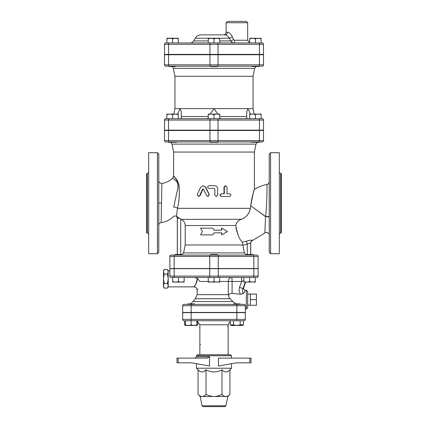 <?xml version="1.0" encoding="UTF-8"?>
<svg xmlns="http://www.w3.org/2000/svg" width="428" height="428" viewBox="0 0 428 428"><rect width="100%" height="100%" fill="white"/><g stroke="black" fill="none" stroke-linecap="round" stroke-linejoin="round"><path stroke-width="0.64" d="M168.546 54.736L168.546 64.837A1.348 0.674 -90 0 0 169.221 66.185L169.226 66.522L175.962 66.522L175.962 66.185L252.039 66.185L252.039 66.522L258.774 66.522L258.774 66.185L262.15 66.185A1.348 1.348 0 0 0 263.498 64.837L263.498 54.736L164.502 54.736L164.502 64.837A1.348 1.348 0 0 0 165.85 66.185L210.63 66.185L210.635 66.522L217.365 66.522L217.365 66.185L258.779 66.185A1.348 0.674 -90 0 0 259.454 64.837L164.502 64.837M255.409 38.846L255.409 42.95L261.134 42.95L261.134 38.846C259.224 38.156 257.314 38.156 255.409 38.846C253.499 38.156 251.589 38.156 249.685 38.846L249.685 42.95M249.85 38.236L261.134 38.333M172.591 38.846L172.591 42.95L166.867 42.95L166.867 38.846C168.776 38.156 170.686 38.156 172.591 38.846C174.501 38.156 176.411 38.156 178.316 38.846L178.316 42.95M167.038 38.236L178.15 38.236M210.635 54.399L210.635 54.736M214 38.846L214 42.95L219.725 42.95L219.725 38.846C217.815 38.156 215.91 38.156 214 38.846C212.09 38.156 210.185 38.156 208.276 38.846L208.276 42.95M201.053 34.866L225.149 34.866L201.053 34.866C198.506 34.952 196.564 36.075 195.221 38.236L229.317 38.236A2.691 0.572 152 0 0 232.356 36.888C230.778 33.796 229.157 32.228 227.498 32.175L226.123 32.175C225.963 33.812 225.064 34.711 223.427 34.866L225.149 34.866A2.691 2.349 90 0 0 227.498 32.175M225.149 34.866C226.433 34.903 227.824 36.027 229.317 38.236L230.783 40.928A2.691 0.433 150.2 0 0 233.544 39.585L232.356 36.888M232.179 42.468L230.783 40.928C231.516 42.244 232.548 42.918 233.891 42.95A2.691 0.599 90 0 0 234.491 40.253L233.544 39.585M165.85 42.95A1.348 1.348 0 0 0 164.502 44.298L168.546 44.298A1.348 0.674 -90 0 1 169.221 42.95L165.85 42.95M164.502 44.298L164.502 54.399L263.498 54.399L263.498 44.298A1.348 1.348 0 0 0 262.15 42.95L169.221 42.95M246.325 21.4L227.466 21.4L226.123 22.748L247.673 22.748L246.325 21.4M197.335 278.2C197.656 283.069 193.296 287.268 193.82 286.84C195.238 286.011 196.409 283.133 197.335 278.2L194.703 277.435L208.276 277.435L184.147 277.435L194.703 277.435L197.335 278.2L199.946 281.48C196.623 292.848 196.623 292.848 199.946 281.48L208.276 281.48M253.167 277.435L256.763 277.435A1.348 1.348 0 0 0 258.111 276.092L174.159 276.092A1.348 0.674 90 0 0 174.833 277.435L253.167 277.435A1.348 0.674 -90 0 0 253.841 276.092L253.841 268.682L258.111 268.682L258.111 276.092M253.841 268.682L169.889 268.682L169.889 276.092A1.348 1.348 0 0 0 171.237 277.435L174.833 277.435M171.237 277.435L178.423 277.435L178.423 281.544C180.332 282.229 182.242 282.229 184.147 281.544L184.147 277.435M249.578 281.544C251.482 282.229 253.392 282.229 255.302 281.544L255.302 277.435L249.578 277.435L249.578 281.544C247.668 282.229 245.758 282.229 243.853 281.544L243.853 277.435L219.725 277.435L219.725 281.544C217.815 282.229 215.91 282.229 214 281.544C212.09 282.229 210.185 282.229 208.276 281.544L208.276 277.435L219.725 277.435M231.735 277.435A4.039 3.435 -90 0 0 228.301 281.48L241.676 281.48L239.536 287.391L242.981 288.542C242.162 290.783 242.312 292.447 243.436 293.528L240.606 294.271L232.083 293.335L232.083 281.48A4.039 0.353 -90 0 0 231.735 277.435L233.378 277.435M174.196 141.941L168.552 141.941L168.552 142.278L176.636 142.278L176.609 141.941L168.552 141.941L209.961 141.941L209.961 142.278L218.039 142.278L218.039 141.941L209.961 141.941L251.391 141.941L251.364 142.278L259.448 142.278L259.448 141.941L251.391 141.941L259.448 141.941M176.609 141.941L211.614 141.941M262.15 118.711L169.221 118.711A1.348 0.674 -90 0 0 168.546 120.059L168.546 130.16L164.502 130.16L164.502 120.059L263.498 120.059A1.348 1.348 0 0 0 262.15 118.711A1.348 1.348 0 0 1 263.498 120.059L263.498 130.16L168.546 130.16L168.552 130.497L263.498 130.497L263.498 140.598A1.348 1.348 0 0 1 262.15 141.941L217.371 141.941A1.348 0.674 -90 0 0 218.045 140.598L164.502 140.598A1.348 1.348 0 0 0 165.85 141.941L217.371 141.941M249.685 114.094L261.134 114.094M249.685 118.711L249.685 114.602C251.589 113.918 253.499 113.918 255.409 114.602C257.314 113.918 259.224 113.918 261.134 114.602L261.134 118.711L255.409 118.711L255.409 114.602M172.591 114.602L172.591 118.711L166.867 118.711L166.867 114.602C168.776 113.918 170.686 113.918 172.591 114.602C174.501 113.918 176.411 113.918 178.316 114.602L178.316 118.711M166.867 114.094L178.316 114.094M209.961 141.941L169.221 141.941A1.348 0.674 -90 0 1 168.546 140.598L168.546 130.497L164.502 130.497L164.502 140.598A1.348 1.348 0 0 0 165.85 141.941M208.276 114.094L219.725 114.094M208.276 114.602L208.276 114.602C210.185 113.918 212.09 113.918 214 114.602C215.91 113.918 217.815 113.918 219.725 114.602L219.725 118.711L208.276 118.711L208.276 114.602M214 118.711L214 114.602M181.349 115.662L181.183 111.499L180.172 108.61L181.183 111.499L181.344 116.544C181.408 117.871 181.151 118.588 180.573 118.711M177.476 113.998L180.172 108.61L174.94 108.61L173.864 113.998M208.276 118.107L206.895 118.711L208.276 118.711M246.651 118.711L219.725 118.711L221.105 118.711L219.725 118.107M210.148 113.998L214 108.61L217.852 113.998M247.427 118.711C246.844 118.561 246.587 117.839 246.656 116.544L246.817 111.499L247.828 108.61L250.524 113.998M253.06 76.286L254.644 68.346L173.356 68.346L174.94 76.286L253.06 76.286L253.06 108.61L247.828 108.61L246.817 111.499L246.651 115.769M247.828 108.61L180.172 108.61M169.221 118.711L165.85 118.711A1.348 1.348 0 0 0 164.502 120.059A1.348 1.348 0 0 1 165.85 118.711M254.644 68.346L255.981 66.522M169.889 256.425A1.348 1.348 0 0 1 171.237 255.077A1.348 1.348 0 0 0 169.889 256.425L169.889 268.549L258.111 268.549L258.111 256.425A1.348 1.348 0 0 0 256.763 255.077L171.237 255.077A1.348 1.348 0 0 0 169.889 256.425L218.269 256.425A1.348 0.674 -90 0 0 217.595 255.077M175.057 255.077L175.057 254.542L181.793 254.542L181.793 255.077L246.207 255.077L246.207 254.542L252.943 254.542L252.943 255.077M205.231 358.113C206.922 358.199 208.35 357.749 209.527 356.765C208.35 357.749 206.922 358.199 205.231 358.113L176.962 358.113L176.962 362.826L178.235 362.826L178.235 358.113M231.511 355.759L230.499 354.748L197.501 354.748L196.489 355.759L231.511 355.759L231.511 358.113M196.489 363.698L196.489 368.214L231.511 368.214L231.511 363.698M249.765 362.826L236.454 362.826L218.473 366.004L218.473 358.113L249.765 358.113L249.765 362.826L251.038 362.826L251.038 358.113L249.765 358.113M196.489 355.759L196.489 356.765L209.527 356.765L209.527 366.004L191.546 362.826L178.235 362.826M231.511 368.214L229.943 369.781L229.943 394.365C228.515 395.804 227.188 396.515 225.957 396.499L214 396.499C216.461 396.515 219.12 395.804 221.971 394.365C223.395 395.804 224.727 396.515 225.957 396.499L227.803 396.499L225.947 405.787L224.957 406.6L203.043 406.6L202.053 405.787L200.197 396.499L198.057 394.365C199.485 395.804 200.812 396.515 202.043 396.499L200.197 396.499M214 396.499L202.043 396.499C203.273 396.515 204.605 395.804 206.029 394.365C208.88 395.804 211.539 396.515 214 396.499M229.943 369.781C227.284 372.66 224.625 372.66 221.971 369.781C216.659 372.66 211.341 372.66 206.029 369.781C203.375 372.66 200.716 372.66 198.057 369.781L198.057 394.365M206.029 369.781L206.029 394.365M221.971 369.781L221.971 394.365M194.51 304.372L194.51 303.901L187.774 303.901L187.774 304.372M240.226 304.372L240.226 303.901L233.49 303.901L233.49 304.372M185.42 320.738L185.42 324.841C187.325 325.531 189.235 325.531 191.145 324.841C193.049 325.531 194.959 325.531 196.869 324.841L196.869 320.738M196.869 325.237L197.752 324.841L196.698 325.451L185.586 325.451L184.532 324.841L185.42 325.237M230.248 320.738L230.248 324.841L233.554 324.841C235.753 325.531 237.957 325.531 240.161 324.841L243.468 324.841L243.468 320.738M243.468 324.841L242.414 325.451L231.302 325.451L230.248 324.841M233.554 320.738L233.554 324.841M240.161 320.738L240.161 324.841M184.532 324.841L184.532 320.738L191.145 320.738L191.145 324.841M197.752 321.23L197.752 324.841M227.466 326.462A0.674 0.674 0 0 1 227.846 326.575M200.534 344.647A0.674 0.674 0 0 1 200.154 344.529M230.248 321.23L228.14 324.777L228.14 354.748M228.14 327.136L228.14 343.973M236.855 320.738L243.965 320.738A1.348 1.348 0 0 0 245.314 319.39A1.348 1.348 0 0 1 243.965 320.738A1.348 1.348 0 0 0 245.314 319.39L236.855 319.39L236.855 320.738L191.145 320.738L191.145 319.39L182.686 319.39A1.348 1.348 0 0 0 184.035 320.738A1.348 1.348 0 0 1 182.686 319.39L182.686 312.659L245.314 312.659L245.314 319.39M228.14 324.777L199.86 324.777L199.86 354.748M158.777 196.259L158.777 203.049L161.474 203.049L161.886 183.457C166.064 182.772 169.691 180.98 172.768 178.069L176.967 181.814C178.225 184.088 178.257 187.352 177.074 191.6L173.698 207.093C172.554 220.008 172.554 220.008 173.698 207.093C172.554 220.008 172.554 220.008 173.698 207.093A2.691 1.134 -167.3 0 1 177.492 208.334C176.721 213.288 176.55 216.049 176.989 216.627L181.178 219.387C183.735 220.65 185.078 222.694 185.206 225.529L185.206 244.977L242.794 244.977L244.409 252.916L246.207 254.938M181.793 254.938L183.591 252.916L185.206 244.977M242.794 244.977L242.328 242.221C239.364 239.316 237.203 233.758 235.839 225.529C236.245 222.592 238.048 220.548 241.258 219.387C246.41 217.344 249.449 213.663 250.359 208.334L249.128 212.443M212.796 228.14L214 230.162L212.796 228.14L200.55 228.14L202.385 231.511L200.55 234.876L212.796 234.876L214 232.853L212.796 234.876M221.549 230.162L221.549 228.14L221.811 230.162L214 230.162M214 232.853L221.811 232.853L221.811 234.876L221.549 232.853M245.314 312.456L182.686 312.456L182.686 305.72A1.348 1.348 0 0 1 184.035 304.372L243.965 304.372A1.348 1.348 0 0 1 245.314 305.72L245.314 312.456M217.365 255.077L217.365 254.542L210.635 254.542L210.635 255.077M172.698 277.435L172.698 281.544C174.608 282.229 176.518 282.229 178.423 281.544M184.147 282.052L172.698 282.052M219.725 282.052L208.276 282.052M255.302 282.052L243.853 282.052M214 277.435L214 281.544M256.425 299.659L256.425 294.036L250.364 294.036L250.364 299.659L256.425 299.659L256.425 305.282L250.364 305.282L250.364 299.659M247.673 305.046L250.364 305.282M168.209 285.658L167.487 283.448L168.209 279.029L168.209 286.867L167.487 288.108L168.209 285.904M167.487 274.118L168.209 271.914L168.209 278.537L167.487 274.118L164.213 274.118L163.491 278.537L163.491 271.914L164.213 274.118M169.889 270.705L168.209 270.705L168.209 271.668L167.487 269.458L164.213 269.458L163.491 271.668L163.491 270.705L164.213 269.458M164.213 288.108L163.491 286.867L163.491 285.904L164.213 288.108L167.487 288.108M164.213 283.448L163.491 285.658L163.491 279.029L164.213 283.448L167.487 283.448M163.491 278.537L163.491 279.029M168.209 278.537L168.209 279.029M232.083 293.335C230.323 293.324 229.178 294.015 228.643 295.4L228.301 294.651L228.301 281.48L219.725 281.48M241.328 277.435A4.039 0.353 90 0 1 241.676 281.48L243.853 280.602M245.651 282.148L243.698 287.53C243.361 289.114 243.965 290.029 245.506 290.302L245.287 290.259C244.019 289.981 243.489 289.077 243.703 287.541L242.981 288.542L245.298 282.148M235.962 303.901L232.853 301.563L230.189 298.739C229.028 297.824 228.515 296.711 228.643 295.4M197.709 289.039L197.164 290.232C196.966 288.188 195.842 287.065 193.798 286.862L168.209 286.867M243.436 293.528L245.506 290.302M232.853 301.563L193.007 301.563L195.291 298.739L230.189 298.739L232.864 301.585M242.858 245.287A55.458 55.458 0 0 0 247.272 244.131C249.203 243.179 250.321 242.917 250.637 243.355L250.637 243.355A3.365 3.349 -34.1 0 1 252.648 240.29L252.648 240.29C252.092 239.937 249.995 240.226 246.362 241.157A52.344 52.344 0 0 1 242.328 242.221L242.018 241.788M235.839 225.529L185.206 225.529M235.935 227.198L236.176 228.932M236.39 230.002L238.086 235.009M238.257 221.105L237.219 222.116M236.326 223.453L236.181 223.764M248.55 213.497L246.598 215.996M242.922 218.66L242.558 218.842M241.579 219.264L181.178 219.387M265.569 216.67L264.852 232.57L265.569 216.67L258.614 211.518L265.569 216.67A2.691 0.76 -0 0 1 269.223 217.381L269.223 217.242C268.87 216.659 267.655 216.429 265.574 216.547L250.701 205.772C252.536 195.521 253.767 190.043 254.398 189.337C254.644 188.582 251.75 196.8 250.701 205.772L250.359 208.334L177.492 208.334C179.46 200.24 179.83 191.937 178.594 183.43C175.207 177.791 173.559 175.378 173.656 176.192C173.677 177.122 177.358 178.011 179.016 185.554C179.701 193.493 179.193 201.085 177.492 208.334M265.087 227.059L265.21 224.32M176.989 216.627L177.363 218.387L177.363 254.542M191.145 304.372L191.145 305.72L182.686 305.72A1.348 1.348 0 0 1 184.035 304.372A1.348 1.348 0 0 0 182.686 305.72A1.348 1.348 0 0 1 184.035 304.372M247.673 299.659L247.673 291.58L246.325 290.232L246.325 309.086L247.673 307.743L247.673 299.659M269.223 181.793C269.426 181.932 268.511 184.543 267.051 184.436C262.551 185.324 258.335 186.956 254.403 189.32L254.403 152.047L173.597 152.047L173.597 176.127L172.768 178.069M253.226 193.172L250.701 205.756M216.226 196.489L214.808 195.147L214.808 189.085L214.134 188.411L214.835 189.085L214.835 195.147L216.226 196.489L217.617 195.147L217.617 188.411C217.451 186.774 216.525 185.875 214.835 185.715L208.934 185.715C207.152 186.613 207.152 187.512 208.934 188.411L214.139 188.411M229.114 196.489L221.367 196.489C219.655 195.591 219.655 194.697 221.367 193.798L223.999 193.798L223.999 187.063L225.294 185.715L227.001 187.063L227.001 193.798L229.114 193.798M203.065 185.715L205.772 187.229L209.297 194.553L208.094 196.489L206.665 195.735L203.364 189.032L202.765 189.032L199.55 195.735L198.383 196.489L197.233 194.553L200.673 187.229L203.065 185.715L205.499 187.229L209.137 194.553L207.896 196.489M203.712 189.032L203.123 189.032L200.015 195.735L198.383 196.489M254.403 152.047L255.992 144.108L257.33 142.278M227.001 193.798L229.617 193.798C231.27 194.697 231.27 195.591 229.617 196.489L221.613 196.489C219.842 195.591 219.842 194.697 221.613 193.798L224.331 193.798L224.331 187.063L225.674 185.715M221.811 234.876L227.45 231.511L221.811 228.14M158.777 203.049L158.777 223.357M158.777 225.289C158.895 223.807 159.687 222.913 161.158 222.614L161.474 203.049M158.777 252.386L158.777 154.064L157.434 152.716L157.434 253.734L158.777 252.386M158.777 183.098L158.777 170.975M269.223 223.357L269.223 217.381M269.223 217.103A2.691 0.722 -0 0 0 265.569 216.424C267.265 201.979 266.911 184.275 267.051 184.436C266.911 184.259 267.265 201.979 265.569 216.424M269.223 154.064L269.223 252.386L270.566 253.734L270.566 152.716L269.223 154.064M269.223 170.975L269.223 183.098M247.272 254.542L247.272 244.131L246.362 241.157M270.566 253.734L279.324 253.734L279.324 152.716L270.566 152.716M280.672 173.597L280.672 232.853L281.34 232.853L281.34 173.597L280.672 173.597L279.324 172.249M157.434 152.716L148.677 152.716L148.677 253.734L157.434 253.734M147.328 232.853L147.328 173.597L146.66 173.597L146.66 232.853L147.328 232.853L148.677 234.202M263.498 130.497L263.498 140.598A1.348 1.348 0 0 1 262.15 141.941A1.348 1.348 0 0 0 263.498 140.598L259.454 140.598A1.348 0.674 90 0 1 258.779 141.941M230.783 40.928L219.725 40.928M208.276 40.928L193.665 40.928C192.857 42.228 191.691 42.902 190.166 42.95M249.685 42.864L247.673 40.253L234.491 40.253M168.546 54.399L168.546 44.298L209.955 44.298A1.348 0.674 -90 0 1 210.63 42.95M209.955 54.399L209.955 44.298L218.045 44.298A1.348 0.674 -90 0 0 217.371 42.95M218.045 54.399L218.045 44.298L259.454 44.298A1.348 0.674 -90 0 0 258.779 42.95M259.454 54.399L259.454 44.298L263.498 44.298M173.597 152.047L172.008 144.108L255.992 144.108M246.656 116.544L219.725 116.544M208.276 116.544L181.344 116.544M210.63 66.185A1.348 0.674 -90 0 1 209.955 64.837L209.955 54.736M217.371 66.185A1.348 0.674 -90 0 0 218.045 64.837L218.045 54.736M263.498 64.837L259.454 64.837L259.454 54.736M210.63 141.941A1.348 0.674 -90 0 1 209.955 140.598L209.955 120.059A1.348 0.674 -90 0 1 210.63 118.711M258.779 118.711A1.348 0.674 -90 0 1 259.454 120.059L259.454 140.598L218.045 140.598L218.045 120.059A1.348 0.674 -90 0 0 217.371 118.711M225.947 405.787L202.053 405.787M236.855 312.659L236.855 319.39L191.145 319.39L191.145 312.659M244.409 252.916L183.591 252.916M239.536 287.391C238.738 289.868 239.097 292.164 240.606 294.271M195.291 298.739L197.164 294.651L228.301 294.651M177.299 254.542L177.299 218.387L179.311 218.387M210.405 277.435A1.348 0.674 -90 0 1 209.731 276.092L209.731 268.682M174.159 268.682L174.159 276.092L169.889 276.092M217.595 277.435A1.348 0.674 -90 0 0 218.269 276.092L218.269 268.682M191.145 312.456L191.145 305.72L236.855 305.72L236.855 304.372M236.855 312.456L236.855 305.72L245.314 305.72M205.772 187.229L205.499 187.229M200.015 195.735L199.55 195.735M223.999 187.063L224.331 187.063M268.351 216.691L269.223 217.231M180.728 254.542L180.728 219.179M250.637 254.542L250.637 243.355M210.405 255.077L210.405 255.077A1.348 0.674 90 0 0 209.731 256.425L209.731 268.549M174.833 255.077A1.348 0.674 90 0 0 174.159 256.425L174.159 268.549M218.269 268.549L218.269 256.425L253.841 256.425A1.348 0.674 -90 0 0 253.167 255.077M253.841 268.549L253.841 256.425L258.111 256.425M252.039 54.399L252.039 54.736M258.774 54.399L258.774 54.736M169.226 54.399L169.226 54.736M175.962 54.399L175.962 54.736M217.365 54.399L217.365 54.736M195.221 38.236L193.665 40.928M247.673 40.253L247.673 22.748M226.123 32.175L226.123 22.748M251.364 130.16L251.364 130.497M168.552 130.16L168.552 130.497M176.636 130.16L176.636 130.497M168.552 141.941L168.552 142.278M172.008 144.108L170.67 142.278M253.06 108.61L254.136 113.998M173.356 68.346L172.019 66.522M174.94 76.286L174.94 108.61M196.489 356.765L195.147 358.113M227.803 396.499L229.943 394.365M198.057 369.781L196.489 368.214M199.86 324.777L196.869 320.877M247.673 294.271L250.364 294.036M168.209 270.705L167.487 269.458M243.709 287.541L245.661 282.148M197.164 294.651L197.164 290.232M245.314 309.086L246.325 309.086M245.148 290.232L246.325 290.232M250.701 254.542L250.701 243.462C250.765 242.039 251.434 241.012 252.713 240.381L264.836 233.009M193.007 301.563L190.481 303.901M177.299 218.387L176.737 216.52C175.485 215.696 174.292 215.771 173.153 216.745C169.82 220.062 165.818 222.02 161.158 222.614M161.886 183.457L160.249 183.189C158.959 181.937 158.467 181.135 158.777 180.793M264.836 233.003C266.847 230.804 269.87 234.544 269.223 235.1M280.672 232.853L279.324 234.202M147.328 173.597L148.677 172.249"/></g></svg>
